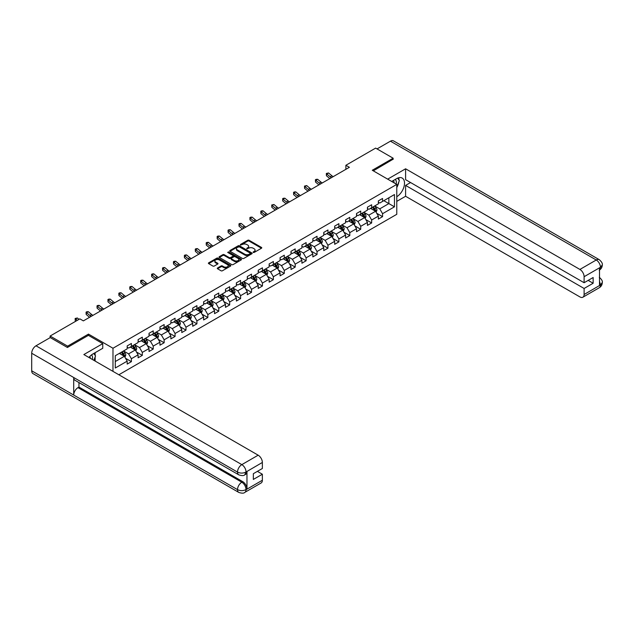 <?xml version="1.0" encoding="UTF-8"?>
<svg xmlns="http://www.w3.org/2000/svg" width="634" height="634" viewBox="0 0 634 634"><rect width="100%" height="100%" fill="white"/><g stroke="black" fill="none" stroke-linecap="round" stroke-linejoin="round"><path stroke-width="0.95" d="M253.212 252.435L254.179 252.435L261.477 248.219A0.975 0.563 0 0 0 261.763 247.823A0.975 0.563 0 0 0 261.477 247.426L249.107 240.278A0.975 0.563 0 0 0 247.736 240.278L240.437 244.494L240.437 245.049L242.339 244.51A3.107 1.799 0 0 1 246.737 244.51L247.767 245.104A3.107 1.799 0 0 1 248.679 246.372A3.107 1.799 0 0 1 247.767 247.64L246.824 248.742L248.734 248.195A3.107 1.799 0 0 1 253.132 248.195L254.163 248.79A3.107 1.799 0 0 1 255.074 250.058A3.107 1.799 0 0 1 254.163 251.333L253.212 252.435L253.212 251.872M217.573 267.976A0.975 0.563 0 0 0 217.288 268.372A0.975 0.563 0 0 0 217.573 268.768L221.036 270.773A0.975 0.563 0 0 0 222.415 270.773L230.522 266.09A0.975 0.563 0 0 0 230.808 265.694A0.975 0.563 0 0 0 230.522 265.297L218.151 258.157A0.975 0.563 0 0 0 216.78 258.157L208.673 262.833A0.975 0.563 0 0 0 208.388 263.229A0.975 0.563 0 0 0 208.673 263.625L212.866 266.05A0.975 0.563 0 0 0 214.237 266.05L217.708 264.045A0.975 0.563 0 0 0 217.993 263.649A0.975 0.563 0 0 0 217.708 263.253L215.631 262.048A2.599 1.498 0 0 1 214.871 260.994A2.599 1.498 0 0 1 216.471 259.607A2.599 1.498 0 0 1 219.309 259.932L227.447 264.632A2.599 1.498 0 0 1 228.208 265.694A2.599 1.498 0 0 1 226.607 267.08A2.599 1.498 0 0 1 223.77 266.755L222.415 265.971A0.975 0.563 0 0 0 221.036 265.971L217.573 267.976L217.573 268.768L221.036 266.779L221.036 265.971M88.475 335.394L88.475 334.102L67.616 346.148L50.11 336.044L50.11 337.66M88.475 334.102L112.979 348.248L396.773 184.399L396.773 214.308L118.859 374.765M393.135 159.419L393.135 158.207L372.277 170.253L396.773 184.399M393.135 158.207L375.637 148.102L345.879 165.284L345.879 169.326M50.11 336.044L79.86 318.862L83.363 320.883L349.382 167.305L345.879 165.284M242.41 258.434A0.975 0.563 0 0 0 243.781 258.434L251.896 253.751A0.975 0.563 0 0 0 252.173 253.354A0.975 0.563 0 0 0 251.896 252.958L239.525 245.818A0.975 0.563 0 0 0 238.146 245.818L230.039 250.501A0.975 0.563 0 0 0 229.754 250.898A0.975 0.563 0 0 0 230.039 251.294L242.41 258.434M227.939 252.578L228.636 252.673L228.636 251.864L241.205 259.124A0.975 0.563 0 0 1 241.491 259.52A0.975 0.563 0 0 1 241.205 259.916L233.098 264.6A0.975 0.563 0 0 1 231.727 264.6L219.356 257.459L219.356 256.667A0.975 0.563 0 0 0 219.071 257.063A0.975 0.563 0 0 0 219.356 257.459M219.356 256.667L222.827 254.662A0.975 0.563 0 0 1 224.198 254.662L229.215 257.562A0.975 0.563 0 0 0 230.594 257.562L232.892 256.231A0.975 0.563 0 0 0 233.177 255.835A0.975 0.563 0 0 0 232.892 255.439L227.669 252.419L228.636 251.864M112.979 371.365L112.979 348.248M125.54 358.289L131.389 361.665L131.389 358.717L138.109 354.834L138.109 357.79L142.309 355.365L142.309 352.409L149.03 348.534L149.03 351.482L153.23 349.057L153.23 346.109L159.95 342.225L159.95 345.173L164.151 342.748L164.151 339.8L170.871 335.925L170.871 338.873L175.071 336.448L175.071 333.5L181.792 329.617L181.792 332.565L185.992 330.14L185.992 327.192L192.712 323.308L192.712 326.264L196.912 323.839L196.912 320.883L203.633 317.008L203.633 319.956L207.833 317.531L207.833 314.583L214.554 310.7L214.554 313.656L218.754 311.231L218.754 308.275L225.474 304.399L225.474 307.347L229.674 304.922L229.674 301.974L236.395 298.091L236.395 301.039L240.595 298.614L240.595 295.666L247.315 291.783L247.315 294.739L251.516 292.314L251.516 289.358L258.236 285.482L258.236 288.43L262.436 286.005L262.436 283.057L269.157 279.174L269.157 282.13L273.357 279.705L273.357 276.749L280.077 272.874L280.077 275.822L284.278 273.397L284.278 270.449L290.998 266.565L290.998 269.513L295.198 267.088L295.198 264.14L301.919 260.257L301.919 263.213L306.119 260.788L306.119 257.84L312.839 253.957L312.839 256.905L317.04 254.48L317.04 251.532L323.76 247.648L323.76 250.604L327.96 248.179L327.96 245.223L334.681 241.348L334.681 244.296L338.881 241.871L338.881 238.923L345.601 235.04L345.601 237.988L349.802 235.563L349.802 232.615L356.522 228.739L356.522 231.687L360.722 229.262L360.722 226.314L367.443 222.431L367.443 225.379L371.643 222.954L371.643 220.006L378.363 216.123L378.363 219.079L382.564 216.654L382.564 213.698L394.467 206.827L394.467 194.543L388.864 197.776L388.864 203.593L394.467 206.827M131.389 361.665L127.188 364.09L127.188 361.142L115.285 368.013L115.285 355.729L127.188 348.858L127.188 345.902L131.389 343.477L131.389 346.433L138.109 342.55L138.109 339.602L142.309 337.177L142.309 340.125L149.03 336.242L149.03 333.294L153.23 330.869L153.23 333.817L159.95 329.942L159.95 326.986L164.151 324.56L164.151 327.516L170.871 323.633L170.871 320.685L175.071 318.26L175.071 321.208L181.792 317.333L181.792 314.377L185.992 311.952L185.992 314.908L192.712 311.025L192.712 308.076L196.912 305.651L196.912 308.599L203.633 304.716L203.633 301.768L207.833 299.343L207.833 302.291L214.554 298.416L214.554 295.468L218.754 293.043L218.754 295.991L225.474 292.108L225.474 289.159L229.674 286.734L229.674 289.683L236.395 285.807L236.395 282.851L240.595 280.426L240.595 283.382L247.315 279.499L247.315 276.551L251.516 274.126L251.516 277.074L258.236 273.191L258.236 270.243L262.436 267.817L262.436 270.766L269.157 266.89L269.157 263.942L273.357 261.517L273.357 264.465L280.077 260.582L280.077 257.634L284.278 255.209L284.278 258.157L290.998 254.282L290.998 251.326L295.198 248.9L295.198 251.857L301.919 247.973L301.919 245.025L306.119 242.6L306.119 245.548L312.839 241.673L312.839 238.717L317.04 236.292L317.04 239.248L323.76 235.365L323.76 232.416L327.96 229.991L327.96 232.94L334.681 229.056L334.681 226.108L338.881 223.683L338.881 226.631L345.601 222.756L345.601 219.8L349.802 217.375L349.802 220.331L356.522 216.448L356.522 213.499L360.722 211.074L360.722 214.023L367.443 210.147L367.443 207.191L371.643 204.766L371.643 207.722L378.363 203.839L378.363 200.891L382.564 198.466L382.564 201.414L394.467 194.543M130.263 347.075L135.304 349.984L128.583 353.867L123.543 350.959M127.188 347.242L128.583 348.05L131.389 346.433M128.583 353.867L131.389 358.717M135.304 349.984L138.109 354.834M141.184 340.775L146.224 343.683L139.504 347.559L134.463 344.65M138.109 340.933L139.504 341.742L142.309 340.125M139.504 347.559L142.309 352.409M146.224 343.683L149.03 348.534M152.105 334.467L157.153 337.375L150.424 341.258L145.384 338.35M149.03 334.625L150.424 335.434L153.23 333.817M150.424 341.258L153.23 346.109M157.153 337.375L159.95 342.225M163.033 328.158L168.073 331.075L161.353 334.95L156.305 332.042M159.95 328.325L161.353 329.133L164.151 327.516M161.353 334.95L164.151 339.8M168.073 331.075L170.871 335.925M173.954 321.858L178.994 324.767L172.274 328.65L167.233 325.733M170.871 322.017L172.274 322.825L175.071 321.208M172.274 328.65L175.071 333.5M178.994 324.767L181.792 329.617M184.874 315.55L189.915 318.458L183.194 322.341L178.154 319.433M181.792 315.716L183.194 316.524L185.992 314.908M183.194 322.341L185.992 327.192M189.915 318.458L192.712 323.308M195.795 309.249L200.835 312.158L194.115 316.033L189.075 313.125M192.712 309.408L194.115 310.216L196.912 308.599M194.115 316.033L196.912 320.883M200.835 312.158L203.633 317.008M206.716 302.941L211.756 305.85L205.036 309.733L199.995 306.824M203.633 303.1L205.036 303.908L207.833 302.291M205.036 309.733L207.833 314.583M211.756 305.85L214.554 310.7M217.636 296.633L222.677 299.549L215.956 303.424L210.916 300.516M214.554 296.799L215.956 297.608L218.754 295.991M215.956 303.424L218.754 308.275M222.677 299.549L225.474 304.399M228.557 290.332L233.597 293.241L226.877 297.124L221.837 294.208M225.474 290.491L226.877 291.299L229.674 289.683M226.877 297.124L229.674 301.974M233.597 293.241L236.395 298.091M239.478 284.024L244.518 286.933L237.798 290.816L232.757 287.907M236.395 284.19L237.798 284.999L240.595 283.382M237.798 290.816L240.595 295.666M244.518 286.933L247.315 291.783M250.398 277.724L255.439 280.632L248.718 284.507L243.678 281.599M247.315 277.882L248.718 278.691L251.516 277.074M248.718 284.507L251.516 289.358M255.439 280.632L258.236 285.482M261.319 271.415L266.359 274.324L259.639 278.207L254.599 275.299M258.236 271.574L259.639 272.382L262.436 270.766M259.639 278.207L262.436 283.057M266.359 274.324L269.157 279.174M272.24 265.107L277.28 268.024L270.559 271.899L265.519 268.99M269.157 265.274L270.559 266.082L273.357 264.465M270.559 271.899L273.357 276.749M277.28 268.024L280.077 272.874M283.16 258.807L288.201 261.715L281.48 265.598L276.44 262.682M280.077 258.965L281.48 259.774L284.278 258.157M281.48 265.598L284.278 270.449M288.201 261.715L290.998 266.565M294.081 252.498L299.121 255.415L292.401 259.29L287.361 256.382M290.998 252.665L292.401 253.473L295.198 251.857M292.401 259.29L295.198 264.14M299.121 255.415L301.919 260.257M305.002 246.198L310.042 249.107L303.321 252.99L298.281 250.073M301.919 246.357L303.321 247.165L306.119 245.548M303.321 252.99L306.119 257.84M310.042 249.107L312.839 253.957M315.922 239.89L320.962 242.798L314.242 246.681L309.202 243.773M312.839 240.056L314.242 240.865L317.04 239.248M314.242 246.681L317.04 251.532M320.962 242.798L323.76 247.648M326.843 233.589L331.883 236.498L325.163 240.373L320.122 237.465M323.76 233.748L325.163 234.556L327.96 232.94M325.163 240.373L327.96 245.223M331.883 236.498L334.681 241.348M337.763 227.281L342.804 230.19L336.083 234.073L331.043 231.164M334.681 227.44L336.083 228.248L338.881 226.631M336.083 234.073L338.881 238.923M342.804 230.19L345.601 235.04M348.684 220.973L353.724 223.889L347.004 227.764L341.964 224.856M345.601 221.139L347.004 221.948L349.802 220.331M347.004 227.764L349.802 232.615M353.724 223.889L356.522 228.739M359.605 214.672L364.645 217.581L357.925 221.464L352.884 218.548M356.522 214.831L357.925 215.639L360.722 214.023M357.925 221.464L360.722 226.314M364.645 217.581L367.443 222.431M370.525 208.364L375.566 211.273L368.845 215.156L363.805 212.247M367.443 208.531L368.845 209.339L371.643 207.722M368.845 215.156L371.643 220.006M375.566 211.273L378.363 216.123M383.824 200.685L388.864 203.593L379.766 208.848L374.726 205.939M378.363 202.222L379.766 203.031L382.564 201.414M379.766 208.848L382.564 213.698M67.616 346.148L67.616 347.361M115.285 361.546L124.383 356.292L119.343 353.384M124.383 356.292L127.188 361.142M376.723 213.278L382.564 216.654M365.802 219.578L371.643 222.954M354.882 225.886L360.722 229.262M343.961 232.195L349.802 235.563M333.04 238.495L338.881 241.871M322.112 244.803L327.96 248.179M311.191 251.104L317.04 254.48M300.27 257.412L306.119 260.788M289.35 263.72L295.198 267.088M278.429 270.021L284.278 273.397M267.508 276.329L273.357 279.705M256.588 282.629L262.436 286.005M245.667 288.938L251.516 292.314M234.746 295.246L240.595 298.614M223.826 301.546L229.674 304.922M212.905 307.855L218.754 311.231M201.984 314.155L207.833 317.531M191.064 320.463L196.912 323.839M180.143 326.764L185.992 330.14M169.223 333.072L175.071 336.448M158.302 339.38L164.151 342.748M147.381 345.681L153.23 349.057M136.461 351.989L142.309 355.365M253.489 252.53L254.163 252.142A3.107 1.799 0 0 0 255.074 250.866L255.074 250.058M248.679 246.372L248.679 247.181A3.107 1.799 0 0 1 247.767 248.449L247.094 248.837M261.462 248.227L249.107 241.086A0.975 0.563 0 0 0 247.736 241.086L240.706 245.152M251.896 252.958L251.896 253.751L239.525 246.626A0.975 0.563 0 0 0 238.146 246.626L230.055 251.302M250.176 253.632L250.176 253.077L239.319 246.808L237.362 247.387A3.107 1.799 0 0 0 236.45 248.655A3.107 1.799 0 0 0 237.362 249.923L244.779 254.21A3.107 1.799 0 0 0 249.178 254.21L250.176 253.632L250.176 254.44L250.375 253.354M236.45 248.655L236.45 249.463A3.107 1.799 0 0 0 237.362 250.731L237.362 249.923M250.176 254.44L249.178 255.019A3.107 1.799 0 0 1 244.779 255.019L237.362 250.731M219.372 257.467L222.827 255.47L222.827 254.662M233.177 255.835L233.177 256.643A0.975 0.563 0 0 1 232.892 257.039L230.594 258.371A0.975 0.563 0 0 1 229.215 258.371L224.198 255.47A0.975 0.563 0 0 0 222.827 255.47M228.636 252.673L241.197 259.924M234.422 260.566A2.599 1.498 0 0 0 237.259 260.891A2.599 1.498 0 0 0 238.859 259.504A2.599 1.498 0 0 0 238.099 258.442L235.23 256.786A0.975 0.563 0 0 0 233.859 256.786L231.553 258.117A0.975 0.563 0 0 0 231.267 258.513A0.975 0.563 0 0 0 231.553 258.91L234.422 260.566L234.422 261.374A2.599 1.498 0 0 0 237.259 261.699A2.599 1.498 0 0 0 238.859 260.312L238.859 259.504M231.267 258.513L231.267 259.322A0.975 0.563 0 0 0 231.553 259.718L231.553 258.91M234.422 261.374L231.553 259.718M228.208 265.694L228.208 266.502A2.599 1.498 0 0 1 226.607 267.889A2.599 1.498 0 0 1 223.77 267.564L222.415 266.779A0.975 0.563 0 0 0 221.036 266.779M214.871 260.994L214.871 261.802A2.599 1.498 0 0 0 215.631 262.856L215.631 262.048M217.708 263.253L217.708 264.045L215.631 262.856M230.507 266.098L218.151 258.965A0.975 0.563 0 0 0 216.78 258.965L208.681 263.633L208.673 262.833M376.12 212.232L376.953 210.139A2.623 1.514 -120 0 0 376.113 207.904L374.67 205.971M372.15 209.307L371.167 207.992M372.499 207.223L373.941 209.157A2.623 1.514 60 0 1 374.694 210.734L375.534 210.25A2.623 1.514 -120 0 0 374.781 208.673L373.339 206.739M372.681 207.12L374.282 209.26A1.339 0.769 60 0 1 374.528 209.664L375.534 210.25M331.511 177.623A4.953 2.861 60 0 1 330.148 176.791L326.811 173.985L326.423 175.729L329.759 178.534A7.426 4.287 -120 0 0 329.823 178.59M333.262 176.609A4.953 2.861 60 0 1 331.891 175.776L328.555 172.971L326.811 173.985L326.328 173.454L328.555 172.971M326.423 175.729L326.328 173.454M396.139 184.026A6.435 3.717 120 0 0 395.188 179.454M394.086 182.846A4.406 2.544 120 0 0 393.183 180.627A4.406 2.544 120 0 0 393.167 180.619M397.645 178.114L399.365 180.563L396.773 187.228M92.318 359.438A6.435 3.717 120 0 0 91.462 354.937M90.266 358.258A4.406 2.544 120 0 0 89.814 356.443M93.784 353.471L95.544 355.967L93.856 360.326M396.773 196.722A11.135 6.427 120 0 0 403.937 186.903A11.135 6.427 120 0 0 402.202 178.067A11.135 6.427 120 0 0 396.638 178.622L391.701 181.467M396.773 201.374L405.594 196.278L405.594 185.405L584.112 288.47L584.112 294.493L600.556 284.912L599.51 285.403L599.51 268.024L600.453 267.271L584.112 276.709A5.944 3.432 -120 0 0 579.912 269.434L596.253 259.995L390.441 141.176L377.032 148.911M410.57 182.537L405.594 185.405M588.17 280.387L593.139 283.255L593.139 277.518L584.112 282.732L405.594 179.668L405.594 168.795L579.912 269.434M387.675 179.145L405.594 168.795M405.594 196.278L579.912 296.918A5.944 3.432 -120 0 0 582.876 297.211A5.944 3.432 -120 0 0 584.112 294.493M390.441 141.176A6.086 3.519 -60 0 1 393.484 140.867L599.296 259.694A6.086 3.519 -60 0 0 596.253 259.995A5.944 3.432 60 0 1 600.453 267.271M584.112 282.732L584.112 276.709M593.139 283.255L584.112 288.47M393.135 159.182L373.323 170.855M396.773 187.553A11.135 6.427 120 0 0 398.802 182.013M398.984 180.016A11.135 6.427 120 0 0 398.707 177.742M599.51 281.242L600.453 284.856M599.296 277.28C601.69 279.428 602.688 281.147 602.3 282.431L600.564 284.912M599.296 259.694C601.69 261.826 602.688 263.562 602.3 264.893L600.556 267.334M238.772 474.834A6.086 3.519 -60 0 1 237.512 472.084C240.318 473.432 243.115 473.424 245.913 472.053L244.787 474.826C243.797 475.841 241.792 475.841 238.772 474.834L74.963 380.257A6.086 3.519 -60 0 1 73.703 377.507L31.7 353.257A6.086 3.519 -60 0 1 36.003 345.799L50.252 337.581L67.402 347.48L88.403 335.354L102.756 343.644L102.756 348.288L92.818 354.026A11.135 6.427 120 0 0 88.911 357.473M102.756 343.644L83.854 354.557L258.165 455.188A5.944 3.432 60 0 1 262.365 462.463L262.365 468.486L253.338 473.701L253.338 479.439L262.365 474.232L262.365 480.247A5.944 3.432 60 0 1 261.137 482.973L244.787 492.404A5.944 3.432 -120 0 0 246.024 489.686L262.365 480.247M94.878 360.92L97.224 362.276M95.124 360.778L95.124 357.045M95.124 355.373L95.124 352.694M244.787 492.404C243.844 493.411 241.839 493.418 238.772 492.412L32.96 373.592A6.086 3.519 -60 0 1 31.7 370.803L73.703 395.053A6.086 3.519 -60 0 1 78.006 387.636L241.823 482.212L242.767 481.666A5.944 3.432 60 0 1 246.967 488.941L246.967 471.561A5.944 3.432 60 0 1 245.738 474.28L244.787 474.826M31.7 353.257L31.7 370.803M36.003 345.799L241.823 464.627A6.086 3.519 -60 0 0 237.512 472.084L73.703 377.507L73.703 395.053L237.512 489.63C240.31 490.978 243.107 490.978 245.913 489.63L246.024 489.686M262.365 474.232L257.396 471.355M78.957 382.564L78.957 387.089L242.767 481.666M78.957 387.089L78.006 387.636M365.2 218.54L366.032 216.44A2.623 1.514 -120 0 0 365.192 214.205L363.75 212.279M361.229 215.608L360.247 214.3M361.578 213.531L363.02 215.457A2.623 1.514 60 0 1 363.773 217.034L364.613 216.551A2.623 1.514 -120 0 0 363.861 214.974L362.418 213.048M361.76 213.428L363.361 215.568A1.339 0.769 60 0 1 363.607 215.972L364.613 216.551M354.279 224.84L355.111 222.748A2.623 1.514 -120 0 0 354.271 220.513L352.829 218.579M350.309 221.916L349.326 220.6M350.657 219.839L352.1 221.765A2.623 1.514 60 0 1 352.853 223.342L353.693 222.859A2.623 1.514 -120 0 0 352.94 221.282L351.498 219.348M350.84 219.729L352.441 221.868A1.339 0.769 60 0 1 352.686 222.272L353.693 222.859M320.59 183.923A4.953 2.861 60 0 1 319.227 183.091L315.891 180.286L315.502 182.037L318.839 184.835A7.426 4.287 -120 0 0 318.902 184.898M322.341 182.917A4.953 2.861 60 0 1 320.97 182.085L317.634 179.279L315.891 180.286L315.407 179.763L316.104 179.359L317.634 179.279M315.502 182.037L315.407 179.763M309.669 190.232A4.953 2.861 60 0 1 308.306 189.4L304.97 186.594L304.574 188.338L307.91 191.143A7.426 4.287 -120 0 0 307.981 191.199M311.421 189.217A4.953 2.861 60 0 1 310.05 188.385L306.713 185.58L304.97 186.594L304.486 186.071L306.713 185.58M304.574 188.338L304.486 186.071M343.359 231.148L344.191 229.048A2.623 1.514 -120 0 0 343.351 226.813L341.908 224.888M339.388 228.216L338.405 226.909M339.737 226.14L341.179 228.074A2.623 1.514 60 0 1 341.932 229.651L342.772 229.159A2.623 1.514 -120 0 0 342.019 227.582L340.577 225.656M339.919 226.037L341.52 228.177A1.339 0.769 60 0 1 341.766 228.581L342.772 229.159M332.438 237.457L333.27 235.357A2.623 1.514 -120 0 0 332.43 233.122L330.988 231.196M328.467 234.525L327.485 233.217M328.816 232.448L330.259 234.374A2.623 1.514 60 0 1 331.011 235.951L331.851 235.468A2.623 1.514 -120 0 0 331.099 233.891L329.656 231.965M328.998 232.337L330.599 234.477A1.339 0.769 60 0 1 330.845 234.889L331.851 235.468M321.517 243.757L322.349 241.657A2.623 1.514 -120 0 0 321.509 239.43L320.067 237.496M317.547 240.833L316.564 239.517M317.896 238.749L319.338 240.682A2.623 1.514 60 0 1 320.091 242.259L320.931 241.776A2.623 1.514 -120 0 0 320.178 240.191L318.736 238.265M318.078 238.646L319.679 240.785A1.339 0.769 60 0 1 319.924 241.189L320.931 241.776M298.749 196.532A4.953 2.861 60 0 1 297.386 195.7L294.049 192.894L293.653 194.646L296.989 197.451A7.426 4.287 -120 0 0 297.061 197.507M300.5 195.526A4.953 2.861 60 0 1 299.129 194.693L295.793 191.888L294.049 192.894L293.566 192.371L294.263 191.967L295.793 191.888M293.653 194.646L293.566 192.371M287.828 202.84A4.953 2.861 60 0 1 286.465 202.008L283.129 199.203L282.732 200.946L286.069 203.752A7.426 4.287 -120 0 0 286.14 203.815M289.579 201.826A4.953 2.861 60 0 1 288.208 200.994L284.872 198.196L283.129 199.203L282.645 198.68L283.343 198.276L284.872 198.196M282.732 200.946L282.645 198.68M276.907 209.149A4.953 2.861 60 0 1 275.544 208.309L272.208 205.511L271.812 207.255L275.148 210.06A7.426 4.287 -120 0 0 275.219 210.116M278.659 208.134A4.953 2.861 60 0 1 277.288 207.302L273.951 204.497L272.208 205.511L271.724 204.98L273.951 204.497M271.812 207.255L271.724 204.98M310.597 250.065L311.429 247.965A2.623 1.514 -120 0 0 310.589 245.73L309.146 243.805M306.626 247.133L305.643 245.826M306.975 245.057L308.417 246.983A2.623 1.514 60 0 1 309.17 248.56L310.01 248.076A2.623 1.514 -120 0 0 309.257 246.499L307.815 244.573M307.157 244.954L308.758 247.094A1.339 0.769 60 0 1 309.004 247.498L310.01 248.076M265.987 215.449A4.953 2.861 60 0 1 264.624 214.617L261.287 211.811L260.891 213.563L264.227 216.36A7.426 4.287 -120 0 0 264.299 216.424M267.738 214.443A4.953 2.861 60 0 1 266.367 213.61L263.031 210.805L261.287 211.811L260.804 211.288L261.501 210.884L263.031 210.805M260.891 213.563L260.804 211.288M299.668 256.366L300.508 254.274A2.623 1.514 -120 0 0 299.668 252.039L298.226 250.105M295.706 253.441L294.723 252.126M296.054 251.357L297.497 253.291A2.623 1.514 60 0 1 298.249 254.868L299.089 254.385A2.623 1.514 -120 0 0 298.337 252.808L296.894 250.874M296.236 251.254L297.837 253.394A1.339 0.769 60 0 1 298.083 253.798L299.089 254.385M255.066 221.757A4.953 2.861 60 0 1 253.695 220.925L250.359 218.12L249.97 219.863L253.307 222.669A7.426 4.287 -120 0 0 253.378 222.724M256.818 220.743A4.953 2.861 60 0 1 255.447 219.911L252.11 217.105L250.359 218.12L249.883 217.597L250.581 217.193L252.11 217.105M249.97 219.863L249.883 217.597M288.747 262.674L289.587 260.574A2.623 1.514 -120 0 0 288.747 258.339L287.305 256.413M284.785 259.742L283.802 258.434M285.134 257.666L286.576 259.591A2.623 1.514 60 0 1 287.329 261.176L288.169 260.685A2.623 1.514 -120 0 0 287.416 259.108L285.974 257.182M285.316 257.562L286.917 259.702A1.339 0.769 60 0 1 287.162 260.106L288.169 260.685M244.145 228.058A4.953 2.861 60 0 1 242.774 227.226L239.438 224.42L239.05 226.172L242.386 228.977A7.426 4.287 -120 0 0 242.457 229.032M245.897 227.051A4.953 2.861 60 0 1 244.526 226.219L241.189 223.414L239.438 224.42L238.963 223.897L239.66 223.493L241.189 223.414M239.05 226.172L238.963 223.897M277.827 268.982L278.667 266.882A2.623 1.514 -120 0 0 277.827 264.647L276.384 262.722M273.864 266.05L272.882 264.743M274.213 263.974L275.655 265.9A2.623 1.514 60 0 1 276.408 267.477L277.248 266.993A2.623 1.514 -120 0 0 276.495 265.416L275.053 263.482M274.395 263.863L275.996 266.003A1.339 0.769 60 0 1 276.242 266.415L277.248 266.993M233.225 234.366A4.953 2.861 60 0 1 231.854 233.534L228.517 230.728L228.129 232.472L231.465 235.277A7.426 4.287 -120 0 0 231.537 235.341M234.976 233.352A4.953 2.861 60 0 1 233.605 232.519L230.269 229.714L228.517 230.728L228.042 230.205L228.739 229.801L230.269 229.714M228.129 232.472L228.042 230.205M266.906 275.283L267.746 273.183A2.623 1.514 -120 0 0 266.906 270.956L265.464 269.022M262.944 272.351L261.961 271.043M263.292 270.274L264.735 272.208A2.623 1.514 60 0 1 265.488 273.785L266.328 273.302A2.623 1.514 -120 0 0 265.575 271.717L264.132 269.791M263.475 270.171L265.075 272.311A1.339 0.769 60 0 1 265.321 272.715L266.328 273.302M222.304 240.666A4.953 2.861 60 0 1 220.933 239.834L217.597 237.037L217.208 238.78L220.545 241.586A7.426 4.287 -120 0 0 220.616 241.641M224.056 239.66A4.953 2.861 60 0 1 222.685 238.828L219.348 236.022L217.597 237.037L217.121 236.506L217.819 236.102L219.348 236.022M217.208 238.78L217.121 236.506M255.985 281.591L256.825 279.491A2.623 1.514 -120 0 0 255.985 277.256L254.543 275.33M252.023 278.659L251.04 277.351M252.372 276.582L253.814 278.508A2.623 1.514 60 0 1 254.567 280.085L255.407 279.602A2.623 1.514 -120 0 0 254.654 278.025L253.212 276.099M252.554 276.479L254.155 278.619A1.339 0.769 60 0 1 254.4 279.023L255.407 279.602M211.384 246.975A4.953 2.861 60 0 1 210.012 246.143L206.676 243.337L206.288 245.081L209.624 247.886A7.426 4.287 -120 0 0 209.696 247.949M213.135 245.968A4.953 2.861 60 0 1 211.764 245.136L208.428 242.331L206.676 243.337L206.201 242.814L206.898 242.41L208.428 242.331M206.288 245.081L206.201 242.814M245.065 287.891L245.897 285.799A2.623 1.514 -120 0 0 245.065 283.564L243.622 281.631M241.102 284.967L240.12 283.652M241.451 282.883L242.893 284.817A2.623 1.514 60 0 1 243.646 286.394L244.486 285.91A2.623 1.514 -120 0 0 243.733 284.333L242.291 282.399M241.633 282.78L243.234 284.92A1.339 0.769 60 0 1 243.48 285.324L244.486 285.91M200.463 253.283A4.953 2.861 60 0 1 199.092 252.451L195.755 249.645L195.367 251.389L198.704 254.194A7.426 4.287 -120 0 0 198.775 254.25M202.214 252.269A4.953 2.861 60 0 1 200.843 251.436L197.507 248.631L195.755 249.645L195.28 249.114L195.977 248.71L197.507 248.631M195.367 251.389L195.28 249.114M234.144 294.2L234.976 292.1A2.623 1.514 -120 0 0 234.144 289.865L232.702 287.939M230.182 291.268L229.199 289.96M230.53 289.191L231.973 291.117A2.623 1.514 60 0 1 232.726 292.702L233.566 292.211A2.623 1.514 -120 0 0 232.813 290.634L231.37 288.708M230.713 289.088L232.313 291.228A1.339 0.769 60 0 1 232.559 291.632L233.566 292.211M189.542 259.583A4.953 2.861 60 0 1 188.171 258.751L184.835 255.946L184.446 257.697L187.783 260.495A7.426 4.287 -120 0 0 187.854 260.558M191.294 258.577A4.953 2.861 60 0 1 189.923 257.745L186.586 254.939L184.835 255.946L184.359 255.423L185.057 255.019L186.586 254.939M184.446 257.697L184.359 255.423M223.223 300.508L224.056 298.408A2.623 1.514 -120 0 0 223.223 296.173L221.781 294.247M219.261 297.576L218.278 296.268M219.61 295.499L221.052 297.425A2.623 1.514 60 0 1 221.805 299.002L222.645 298.519A2.623 1.514 -120 0 0 221.892 296.942L220.45 295.008M219.792 295.389L221.393 297.528A1.339 0.769 60 0 1 221.638 297.94L222.645 298.519M178.622 265.892A4.953 2.861 60 0 1 177.251 265.06L173.914 262.254L173.526 263.998L176.862 266.803A7.426 4.287 -120 0 0 176.934 266.866M180.373 264.877A4.953 2.861 60 0 1 179.002 264.045L175.666 261.24L173.914 262.254L173.439 261.731L174.136 261.327L175.666 261.24M173.526 263.998L173.439 261.731M212.303 306.808L213.135 304.708A2.623 1.514 -120 0 0 212.303 302.473L210.853 300.548M208.34 303.876L207.358 302.569M208.689 301.8L210.131 303.734A2.623 1.514 60 0 1 210.884 305.311L211.724 304.819A2.623 1.514 -120 0 0 210.971 303.242L209.529 301.316M208.871 301.697L210.472 303.837A1.339 0.769 60 0 1 210.718 304.241L211.724 304.819M167.701 272.192A4.953 2.861 60 0 1 166.33 271.36L162.993 268.562L162.605 270.306L165.942 273.111A7.426 4.287 -120 0 0 166.013 273.167M169.452 271.186A4.953 2.861 60 0 1 168.081 270.353L164.745 267.548L162.993 268.562L162.518 268.031L163.215 267.627L164.745 267.548M162.605 270.306L162.518 268.031M201.382 313.117L202.214 311.017A2.623 1.514 -120 0 0 201.382 308.782L199.932 306.856M197.42 310.184L196.437 308.877M197.768 308.108L199.211 310.034A2.623 1.514 60 0 1 199.964 311.611L200.804 311.128A2.623 1.514 -120 0 0 200.051 309.55L198.608 307.625M197.951 307.997L199.552 310.137A1.339 0.769 60 0 1 199.797 310.549L200.804 311.128M156.78 278.5A4.953 2.861 60 0 1 155.409 277.668L152.073 274.863L151.685 276.606L155.021 279.412A7.426 4.287 -120 0 0 155.092 279.475M158.532 277.494A4.953 2.861 60 0 1 157.161 276.654L153.824 273.856L152.073 274.863L151.597 274.34L152.295 273.936L153.824 273.856M151.685 276.606L151.597 274.34M190.462 319.417L191.294 317.325A2.623 1.514 -120 0 0 190.462 315.09L189.011 313.156M186.499 316.493L185.516 315.177M186.848 314.409L188.29 316.342A2.623 1.514 60 0 1 189.043 317.919L189.883 317.436A2.623 1.514 -120 0 0 189.13 315.859L187.688 313.925M187.03 314.305L188.631 316.445A1.339 0.769 60 0 1 188.877 316.849L189.883 317.436M145.86 284.809A4.953 2.861 60 0 1 144.489 283.977L141.152 281.171L140.764 282.915L144.1 285.72A7.426 4.287 -120 0 0 144.172 285.776M147.611 283.794A4.953 2.861 60 0 1 146.24 282.962L142.904 280.157L141.152 281.171L140.677 280.64L141.374 280.236L142.904 280.157M140.764 282.915L140.677 280.64M179.541 325.725L180.373 323.625A2.623 1.514 -120 0 0 179.541 321.39L178.091 319.465M175.578 322.793L174.596 321.486M175.927 320.717L177.369 322.643A2.623 1.514 60 0 1 178.122 324.22L178.962 323.736A2.623 1.514 -120 0 0 178.209 322.159L176.767 320.233M176.109 320.614L177.71 322.754A1.339 0.769 60 0 1 177.956 323.158L178.962 323.736M134.939 291.109A4.953 2.861 60 0 1 133.568 290.277L130.232 287.471L129.843 289.223L133.18 292.02A7.426 4.287 -120 0 0 133.251 292.084M136.69 290.103A4.953 2.861 60 0 1 135.319 289.27L131.983 286.465L130.232 287.471L129.756 286.948L130.453 286.544L131.983 286.465M129.843 289.223L129.756 286.948M168.62 332.026L169.452 329.934A2.623 1.514 -120 0 0 168.62 327.699L167.17 325.765M164.658 329.101L163.675 327.786M165.006 327.025L166.449 328.951A2.623 1.514 60 0 1 167.202 330.528L168.042 330.045A2.623 1.514 -120 0 0 167.289 328.467L165.846 326.534M165.189 326.914L166.79 329.054A1.339 0.769 60 0 1 167.035 329.458L168.042 330.045M124.018 297.417A4.953 2.861 60 0 1 122.647 296.585L119.311 293.78L118.923 295.523L122.259 298.329A7.426 4.287 -120 0 0 122.33 298.384M125.77 296.403A4.953 2.861 60 0 1 124.399 295.571L121.062 292.765L119.311 293.78L118.835 293.257L119.533 292.853L121.062 292.765M118.923 295.523L118.835 293.257M157.7 338.334L158.532 336.234A2.623 1.514 -120 0 0 157.7 333.999L156.249 332.073M153.737 335.402L152.754 334.094M154.086 333.326L155.528 335.259A2.623 1.514 60 0 1 156.281 336.836L157.121 336.345A2.623 1.514 -120 0 0 156.368 334.768L154.926 332.842M154.268 333.222L155.869 335.362A1.339 0.769 60 0 1 156.115 335.766L157.121 336.345M113.098 303.718A4.953 2.861 60 0 1 111.727 302.886L108.39 300.08L108.002 301.832L111.338 304.637A7.426 4.287 -120 0 0 111.41 304.692M114.849 302.711A4.953 2.861 60 0 1 113.478 301.879L110.142 299.074L108.39 300.08L107.915 299.557L108.612 299.153L110.142 299.074M108.002 301.832L107.915 299.557M146.779 344.642L147.611 342.542A2.623 1.514 -120 0 0 146.779 340.307L145.329 338.382M142.816 341.71L141.834 340.403M143.165 339.634L144.607 341.56A2.623 1.514 60 0 1 145.36 343.137L146.2 342.653A2.623 1.514 -120 0 0 145.448 341.076L144.005 339.15M143.347 339.523L144.948 341.663A1.339 0.769 60 0 1 145.194 342.075L146.2 342.653M102.177 310.026A4.953 2.861 60 0 1 100.806 309.194L97.47 306.388L97.081 308.132L100.418 310.937A7.426 4.287 -120 0 0 100.489 311.001M103.928 309.012A4.953 2.861 60 0 1 102.557 308.179L99.221 305.382L97.47 306.388L96.994 305.865L97.691 305.461L99.221 305.382M97.081 308.132L96.994 305.865M135.858 350.943L136.69 348.851A2.623 1.514 -120 0 0 135.858 346.616L134.408 344.682M131.896 348.018L130.913 346.703M132.244 345.934L133.687 347.868A2.623 1.514 60 0 1 134.44 349.445L135.28 348.962A2.623 1.514 -120 0 0 134.527 347.384L133.085 345.451M132.427 345.831L134.028 347.971A1.339 0.769 60 0 1 134.273 348.375L135.28 348.962M91.256 316.334A4.953 2.861 60 0 1 89.885 315.502L86.549 312.697L86.161 314.44L89.497 317.246A7.426 4.287 -120 0 0 89.568 317.301M93.008 315.32A4.953 2.861 60 0 1 91.637 314.488L88.3 311.682L86.549 312.697L86.073 312.166L86.771 311.762L88.3 311.682M86.161 314.44L86.073 312.166M124.938 357.251L125.77 355.151A2.623 1.514 -120 0 0 124.938 352.916L123.487 350.99M120.975 354.319L119.992 353.011M121.324 352.242L122.766 354.168A2.623 1.514 60 0 1 123.519 355.745L124.359 355.262A2.623 1.514 -120 0 0 123.606 353.685L122.164 351.759M121.506 352.139L123.107 354.279A1.339 0.769 60 0 1 123.353 354.683L124.359 355.262M79.012 319.362L77.38 317.991L75.628 318.997L75.24 320.749L75.795 321.216M77.261 320.368L75.153 318.474L77.38 317.991M75.24 320.749L75.153 318.474M254.163 252.142L254.163 251.333M246.824 248.742L246.824 248.187M247.767 248.449L247.767 247.64M240.437 245.049L240.437 244.494M247.736 241.086L247.736 240.278M249.107 241.086L249.107 240.278M261.477 248.219L261.477 247.426M230.039 251.294L230.039 250.501M238.146 246.626L238.146 245.818M239.525 246.626L239.525 245.818M244.779 255.019L244.779 254.21M249.178 255.019L249.178 254.21M224.198 255.47L224.198 254.662M229.215 258.371L229.215 257.562M230.594 258.371L230.594 257.562M232.892 257.039L232.892 256.231M241.205 259.916L241.205 259.124M222.415 266.779L222.415 265.971M223.77 267.564L223.77 266.755M216.78 258.965L216.78 258.157M218.151 258.965L218.151 258.157M230.522 266.09L230.522 265.297M375.304 211.13L376.937 210.187M374.781 208.673L376.113 207.904M372.919 209.743L373.941 209.157M330.148 176.791L331.891 175.776M602.3 282.447C602.237 284.777 601.206 286.552 599.225 287.773A5.944 3.432 -120 0 0 600.453 285.054M599.51 269.997L600.453 267.477M246.967 488.941L245.921 489.63M262.365 462.463L245.921 472.053M246.024 472.108L246.967 471.561M246.024 471.902A5.944 3.432 60 0 0 241.823 464.627L258.165 455.188M238.772 492.412A6.086 3.519 -60 0 1 237.512 489.63A6.086 3.519 -60 0 1 241.823 482.212C244.352 483.908 245.746 486.333 246.024 489.488M364.384 217.43L366.008 216.495M363.861 214.974L365.192 214.205M361.998 216.051L363.02 215.457M353.463 223.739L355.088 222.796M352.94 221.282L354.271 220.513M351.077 222.36L352.1 221.765M319.227 183.091L320.97 182.085M308.306 189.4L310.05 188.385M342.542 230.039L344.167 229.104M342.019 227.582L343.351 226.813M340.157 228.66L341.179 228.074M331.622 236.347L333.246 235.404M331.099 233.891L332.43 233.122M329.236 234.968L330.259 234.374M320.701 242.648L322.326 241.713M320.178 240.191L321.509 239.43M318.316 241.269L319.338 240.682M297.386 195.7L299.129 194.693M286.465 202.008L288.208 200.994M275.544 208.309L277.288 207.302M309.78 248.956L311.405 248.013M309.257 246.499L310.589 245.73M307.395 247.577L308.417 246.983M264.624 214.617L266.367 213.61M298.86 255.264L300.484 254.321M298.337 252.808L299.668 252.039M296.474 253.885L297.497 253.291M253.695 220.925L255.447 219.911M287.939 261.565L289.564 260.629M287.416 259.108L288.747 258.339M285.554 260.186L286.576 259.591M242.774 227.226L244.526 226.219M277.018 267.873L278.643 266.93M276.495 265.416L277.827 264.647M274.633 266.494L275.655 265.9M231.854 233.534L233.605 232.519M266.098 274.173L267.722 273.238M265.575 271.717L266.906 270.956M263.712 272.794L264.735 272.208M220.933 239.834L222.685 238.828M255.177 280.482L256.802 279.539M254.654 278.025L255.985 277.256M252.792 279.103L253.814 278.508M210.012 246.143L211.764 245.136M244.256 286.79L245.881 285.847M243.733 284.333L245.065 283.564M241.871 285.411L242.893 284.817M199.092 252.451L200.843 251.436M233.336 293.09L234.96 292.155M232.813 290.634L234.144 289.865M230.95 291.711L231.973 291.117M188.171 258.751L189.923 257.745M222.415 299.399L224.04 298.456M221.892 296.942L223.223 296.173M220.03 298.02L221.052 297.425M177.251 265.06L179.002 264.045M211.494 305.699L213.119 304.764M210.971 303.242L212.303 302.473M209.101 304.32L210.131 303.734M166.33 271.36L168.081 270.353M200.574 312.007L202.198 311.064M200.051 309.55L201.382 308.782M198.18 310.628L199.211 310.034M155.409 277.668L157.161 276.654M189.653 318.316L191.278 317.372M189.13 315.859L190.462 315.09M187.26 316.937L188.29 316.342M144.489 283.977L146.24 282.962M178.733 324.616L180.357 323.681M178.209 322.159L179.541 321.39M176.339 323.237L177.369 322.643M133.568 290.277L135.319 289.27M167.812 330.924L169.436 329.981M167.289 328.467L168.62 327.699M165.419 329.545L166.449 328.951M122.647 296.585L124.399 295.571M156.891 337.225L158.516 336.289M156.368 334.768L157.7 333.999M154.498 335.846L155.528 335.259M111.727 302.886L113.478 301.879M145.971 343.533L147.595 342.59M145.448 341.076L146.779 340.307M143.577 342.154L144.607 341.56M100.806 309.194L102.557 308.179M135.05 349.833L136.675 348.898M134.527 347.384L135.858 346.616M132.657 348.454L133.687 347.868M89.885 315.502L91.637 314.488M124.129 356.142L125.754 355.198M123.606 353.685L124.938 352.916M121.736 354.763L122.766 354.168M582.876 297.211L599.225 287.773M602.3 264.909C602.221 267.215 601.198 268.982 599.225 270.195"/></g></svg>

